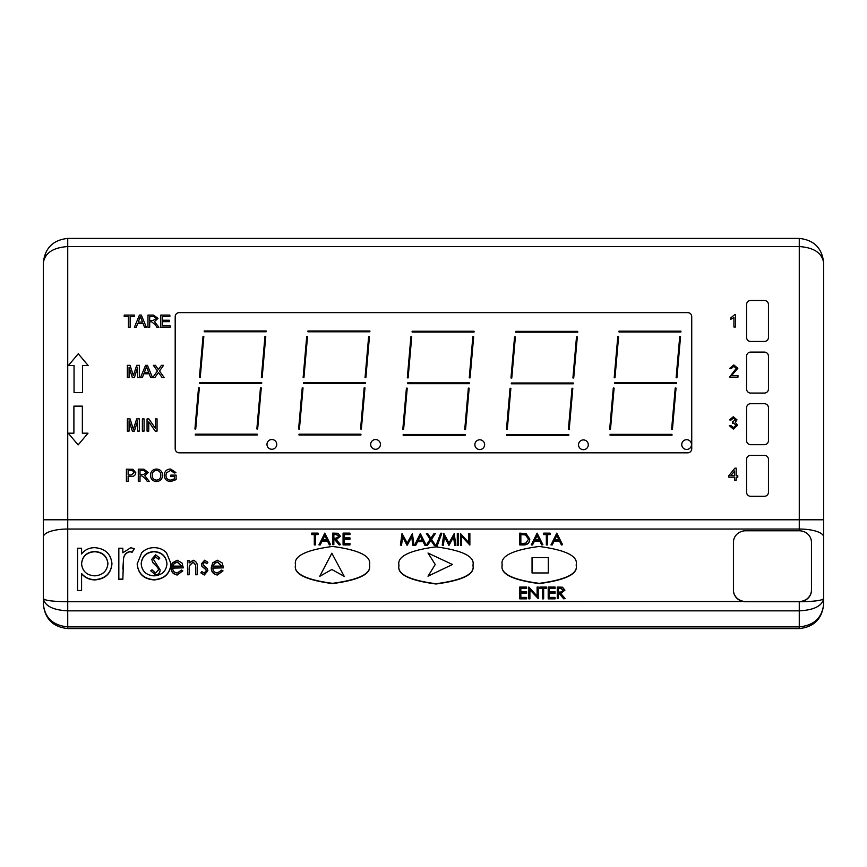 <?xml version="1.0" encoding="UTF-8"?>
<svg xmlns="http://www.w3.org/2000/svg" width="867" height="867" viewBox="0 0 867 867"><rect width="100%" height="100%" fill="white"/><g stroke="black" fill="none" stroke-linecap="round" stroke-linejoin="round"><path stroke-width="1.3" d="M319.739 576.338L331.844 553.2L344.199 576.338L331.844 569.5L344.199 576.338L331.844 553.2L319.739 576.338L331.844 569.5L319.739 576.338M428.005 553.048L452.466 564.504L428.005 576.187L435.234 564.504L428.005 576.187L452.466 564.504L428.005 553.048L435.234 564.504L428.005 553.048M532.045 557.589L548.302 557.589L548.302 572.957L532.045 572.957L532.045 557.589L548.302 557.589L548.302 572.957L532.045 572.957L532.045 557.589M691.508 444.576A4.877 4.877 0 0 0 686.631 439.699A4.877 4.877 0 0 0 681.755 444.576A4.877 4.877 0 0 0 686.631 449.453A4.877 4.877 0 0 0 691.508 444.576M588.281 444.804A4.877 4.877 0 0 0 583.404 439.927A4.877 4.877 0 0 0 578.527 444.804A4.877 4.877 0 0 0 583.404 449.68A4.877 4.877 0 0 0 588.281 444.804M484.631 444.673A4.877 4.877 0 0 0 479.754 439.797A4.877 4.877 0 0 0 474.878 444.673A4.877 4.877 0 0 0 479.754 449.55A4.877 4.877 0 0 0 484.631 444.673M380.44 444.413A4.877 4.877 0 0 0 375.563 439.536A4.877 4.877 0 0 0 370.686 444.413A4.877 4.877 0 0 0 375.563 449.29A4.877 4.877 0 0 0 380.44 444.413M276.736 444.392A4.877 4.877 0 0 0 271.859 439.515A4.877 4.877 0 0 0 266.982 444.392A4.877 4.877 0 0 0 271.859 449.269A4.877 4.877 0 0 0 276.736 444.392M576.176 564.905L576.176 565.176C578.278 573.889 565.945 580.034 539.187 583.61C512.43 580.034 500.107 573.889 502.21 565.176L502.21 564.905C500.107 573.629 512.43 579.774 539.187 583.35C565.945 579.774 578.278 573.629 576.176 564.905C578.278 556.191 565.945 550.036 539.187 546.459C512.43 550.036 500.107 556.191 502.21 564.905M369.483 564.883L369.483 565.154C371.585 573.867 359.252 580.023 332.495 583.599C305.737 580.023 293.414 573.867 295.517 565.154L295.517 564.883C293.414 573.607 305.737 579.752 332.495 583.328C359.252 579.752 371.585 573.607 369.483 564.883C371.585 556.17 359.252 550.014 332.495 546.438C305.737 550.014 293.414 556.17 295.517 564.883M472.948 565.295L472.948 565.555C475.051 574.279 462.718 580.424 435.96 584C409.202 580.424 396.88 574.279 398.983 565.555L398.983 565.295C396.88 574.008 409.202 580.164 435.96 583.74C462.718 580.164 475.051 574.008 472.948 565.295C475.051 556.571 462.718 550.426 435.96 546.849C409.202 550.426 396.88 556.571 398.983 565.295M564.926 590.134L560.602 593.256L565.078 598.577L563.723 598.577L559.248 593.256L558.359 593.256L558.359 598.577L557.264 598.577L557.264 587.046L562.466 587.208L564.926 590.134L560.819 593.516M565.078 598.577L563.723 598.848L559.248 593.527L558.359 593.527M558.359 598.577L557.264 598.577M555.075 588.498L549.299 588.498L549.299 591.782L555.075 591.782L555.075 593.223L549.299 593.223L549.299 597.396L555.075 597.396L555.075 598.848L548.204 598.848L548.204 587.046L555.075 587.046L555.075 588.498M542.569 588.498L539.913 588.498L539.913 587.046L546.329 587.046L546.329 588.498L543.663 588.498M546.329 588.227L543.663 588.227L543.663 598.848L542.569 598.848L542.569 588.227L539.913 588.227M537.106 596.128L537.106 587.046L538.201 587.046L538.201 598.577L529.91 589.527L529.91 598.848L528.816 598.848L528.816 587.046L537.106 596.128L537.106 587.317M538.201 598.577L529.91 589.788M526.627 588.498L520.85 588.498L520.85 591.782L526.627 591.782L526.627 593.223L520.85 593.223L520.85 597.396L526.627 597.396L526.627 598.848L519.756 598.848L519.756 587.046L526.627 587.046L526.627 588.498M562.585 544.682L561.393 544.942L559.594 541.257L554.067 541.257L552.214 544.942L551.022 544.942L556.798 533.151L562.585 544.682L561.393 544.682L559.594 540.986L554.067 540.986L552.214 544.682L551.022 544.682M546.329 534.603L543.674 534.603L543.674 533.151L550.079 533.151L550.079 534.603L547.424 534.603M550.079 534.332L547.424 534.332L547.424 544.942L546.329 544.942L546.329 534.332L543.674 534.332M542.894 544.682L541.702 544.942L539.903 541.257L534.375 541.257L532.522 544.942L531.319 544.942L537.106 533.151L542.894 544.682L541.702 544.682L539.903 540.986L534.375 540.986L532.522 544.682L531.319 544.682M529.759 539.068L529.759 539.328C529.531 543.035 527.45 544.909 523.538 544.942L519.756 544.942L519.756 533.151L526.085 533.573L529.759 539.068C529.531 542.775 527.45 544.649 523.538 544.682L519.756 544.682M468.776 542.612L468.776 533.541L469.871 533.541L469.871 545.072L461.58 536.012L461.58 545.332L460.485 545.332L460.485 533.541L468.776 542.612L468.776 533.801M469.871 545.072L461.58 536.283M458.394 545.332L457.299 545.332L457.299 533.541L458.394 533.541L458.394 545.332M443.33 545.332L442.235 545.072L443.839 533.541L449.03 543.002L454.21 533.541L455.836 545.332L454.731 545.332L453.56 537.041L448.922 545.332L444.5 537.02L443.33 545.332L442.235 545.072M441.856 533.248L436.762 546.698L435.602 546.698L440.707 533.248L441.856 533.248L436.795 546.849M430.13 539.317L426.401 533.541L427.659 533.541L430.856 538.255L434.042 533.541L435.31 533.541L431.571 539.317M435.31 533.541L431.484 539.187L435.462 545.332L434.204 545.332L430.856 540.39L427.507 545.332L426.239 545.332L430.227 539.187L426.401 533.541M426.098 545.072L424.917 545.332L423.107 541.637L417.58 541.637L415.727 545.332L414.534 545.332L420.322 533.541L426.098 545.072L424.917 545.072L423.107 541.376L417.58 541.376L415.727 545.072L414.534 545.072M401.508 545.332L400.402 545.072L402.017 533.541L407.208 543.002L412.389 533.541L414.003 545.332L412.909 545.332L411.738 537.041L407.089 545.332L402.667 537.02L401.508 545.332L400.402 545.072M349.954 534.581L344.166 534.581L344.166 537.865L349.954 537.865L349.954 539.307L344.166 539.307L344.166 543.479L349.954 543.479L349.954 544.931L343.072 544.931L343.072 533.129L349.954 533.129L349.954 534.581M340.417 536.218L336.093 539.339L340.568 544.66L339.214 544.66L334.738 539.339L333.849 539.339L333.849 544.66L332.755 544.66L332.755 533.129L337.957 533.292L340.417 536.218L336.309 539.599M340.568 544.66L339.214 544.931L334.738 539.61L333.849 539.61M333.849 544.66L332.755 544.66M330.565 544.66L329.373 544.931L327.574 541.236L322.047 541.236L320.194 544.931L319.002 544.931L324.789 533.129L330.565 544.66L329.373 544.66L327.574 540.965L322.047 540.965L320.194 544.66L319.002 544.66M314.309 534.581L311.654 534.581L311.654 533.129L318.059 533.129L318.059 534.581L315.404 534.581M318.059 534.321L315.404 534.321L315.404 544.931L314.309 544.931L314.309 534.321L311.654 534.321M122.843 548.497L122.843 552.778L130.819 547.684L134.309 548.746L132.109 552.301L130.05 551.748C126.43 552.539 124.274 554.75 123.558 558.402L122.843 569.001M134.309 548.746L132.109 552.03L130.05 551.477C126.43 552.268 124.274 554.49 123.558 558.131L122.843 579.384L118.833 579.384L118.833 548.226L122.843 548.226L122.843 552.778M81.585 548.497L81.585 553.948C84.858 549.765 89.258 547.673 94.785 547.684C105.156 548.529 110.878 553.84 111.951 563.593C110.987 573.401 105.297 578.766 94.904 579.655C89.474 579.568 85.031 577.52 81.585 573.521L81.585 590.503L77.564 590.503L77.564 548.226L81.585 548.226L81.585 553.948M111.951 563.593L111.951 563.853C110.987 573.672 105.297 579.026 94.904 579.925C89.474 579.828 85.031 577.78 81.585 573.781M81.585 590.503L77.564 590.503M223.014 570.876L217.4 575.016C213.347 574.322 211.31 571.917 211.288 567.787L212.675 562.835L217.379 560.223L222.223 562.986L223.534 567.852L212.859 567.852C212.892 570.8 214.366 572.523 217.281 573.033L221.757 570.074L223.014 570.876L217.4 574.756C213.347 574.062 211.31 571.646 211.288 567.527M223.534 567.852L212.87 568.123M207.874 562.217L206.92 563.42L204.645 561.946L202.932 563.832L203.344 565.111L207.3 568.524L207.874 570.692L204.319 574.756L200.841 572.849L201.783 571.548L204.179 573.033L206.313 570.768L205.902 569.435L201.924 566.064L201.361 563.908L204.601 560.223L207.874 562.217L206.92 563.691L204.645 562.206L202.932 564.103M207.874 570.692L204.319 575.016L200.841 572.849M206.313 571.039L205.902 569.695L201.924 566.335L201.361 563.908M189.093 560.732L189.093 562.997L193.168 560.223C196.386 561.35 197.719 563.723 197.167 567.332L197.167 574.767L195.606 574.767L195.617 564.926M195.617 564.97L193.038 562.206L189.299 565.923L189.093 569.695M195.617 564.71L193.038 561.946L189.299 565.663L189.093 574.767L187.532 574.767L187.532 560.461L189.093 560.461L189.093 562.997M182.818 570.876L177.204 575.016C173.151 574.322 171.113 571.917 171.092 567.787L172.479 562.835L177.182 560.223L182.027 562.986L183.338 567.852L172.652 567.852C172.685 570.8 174.169 572.523 177.085 573.033L181.561 570.074L182.818 570.876L177.204 574.756C173.151 574.062 171.113 571.646 171.092 567.527M183.338 567.852L172.663 568.123M170.994 563.756L170.994 564.027C170.04 573.802 164.416 579.102 154.098 579.925C143.77 579.113 138.124 573.813 137.17 564.027L141.657 552.799C145.006 549.385 149.157 547.673 154.098 547.684C159.019 547.684 163.159 549.375 166.507 552.778L170.994 563.756C170.04 573.542 164.416 578.842 154.098 579.655C143.77 578.853 138.124 573.553 137.17 563.756M799.266 530.788L745.62 530.788A12.192 11.531 0 0 0 733.428 542.319L733.428 590.232A12.192 11.531 0 0 0 745.62 601.752L799.266 601.752A12.192 11.531 0 0 0 811.458 590.232L811.458 542.319A12.192 11.531 0 0 0 799.266 530.788L799.266 238.425L67.734 238.425C53.028 239.975 44.9 248.103 43.35 262.809L43.35 604.191C44.9 617.878 53.028 625.443 67.734 626.884L799.266 626.884L799.266 601.752C813.972 601.557 822.1 600.517 823.65 598.642L823.65 604.191C822.1 617.878 813.972 625.443 799.266 626.884L799.266 628.575L67.734 628.575C53.028 627.025 44.9 618.897 43.35 604.191M179.252 312.619A4.064 4.064 0 0 0 175.188 316.683L175.188 448.759A4.064 4.064 0 0 0 179.252 452.823L687.672 452.823A4.064 4.064 0 0 0 691.736 448.759L691.736 316.683A4.064 4.064 0 0 0 687.672 312.619L179.252 312.619M799.266 238.425C813.972 239.975 822.1 248.103 823.65 262.809L823.65 598.642C822.1 606 813.972 610.075 799.266 610.845L67.734 610.845C53.028 610.075 44.9 606 43.35 598.642C44.9 600.517 53.028 601.557 67.734 601.752L799.266 601.492A12.192 11.531 0 0 0 811.458 589.961M67.734 238.425L67.734 246.553C53.028 247.583 44.9 253.001 43.35 262.809M823.65 262.809C822.1 253.001 813.972 247.583 799.266 246.553L67.734 246.553L67.734 519.777L823.65 519.777M823.65 604.191C822.1 618.897 813.972 627.025 799.266 628.575M172.804 566.129L181.777 566.129L177.258 561.946L174.213 563.257L172.804 566.129M181.712 566.129L177.258 562.206L174.213 563.528L172.804 566.4M189.093 574.507L187.532 574.507M197.167 574.507L195.606 574.507M213 566.129L221.974 566.129L217.454 561.946L214.409 563.257L213 566.129M221.909 566.129L217.454 562.206L214.409 563.528L213 566.4M94.741 551.477C86.689 552.073 82.3 556.159 81.585 563.745C82.332 571.266 86.743 575.298 94.806 575.861C102.707 575.168 107.085 571.082 107.941 563.626C107.096 556.148 102.696 552.106 94.741 551.477L94.741 551.748C86.689 552.333 82.3 556.419 81.585 564.005M107.941 563.897C107.096 556.419 102.696 552.366 94.741 551.748M122.843 579.113L118.833 579.113M154.077 551.477C146.209 552.225 141.906 556.321 141.191 563.788C141.917 571.223 146.209 575.254 154.077 575.861C161.945 575.244 166.247 571.223 166.973 563.788C166.247 556.332 161.956 552.225 154.077 551.477L154.077 551.748C146.209 552.485 141.906 556.592 141.191 564.049M166.973 564.049C166.247 556.592 161.956 552.496 154.077 551.748M155.561 574.994L150.717 570.8L152.061 569.825L155.486 573.033L158.542 569.771L157.978 567.885L152.635 562.206L151.768 559.28L155.648 554.804L159.842 558.055L158.553 559.237L155.572 556.777L153.329 559.204L160.102 569.803C160.016 572.751 158.498 574.474 155.561 574.994L150.717 570.8M160.102 569.803L160.102 570.063C160.016 573.011 158.498 574.745 155.561 575.265M155.572 556.777L153.329 559.464M158.553 559.237L155.572 557.037M159.842 558.055L158.553 559.497M151.768 559.28L152.635 562.206M157.978 567.885L152.635 562.477M158.542 570.042L157.978 568.156M733.428 589.961A12.192 11.531 0 0 0 745.62 601.492M735.487 314.829L735.487 327.022L733.926 327.022L733.926 317.528L730.805 319.327L730.805 317.886L734.49 314.829L735.487 314.829M731.575 375.574L737.98 375.574L737.98 377.134L729.537 377.134L736.267 368.334L733.807 366.351L731.26 368.54L729.7 368.388L733.84 364.942L737.828 368.312L731.575 375.574M733.363 429.1L729.342 425.664L730.903 425.502L733.417 427.691L736.061 425.263L733.547 422.998L732.431 423.161L732.604 421.752L735.433 419.899L733.352 418.154L731.054 420.04L729.494 419.877L733.298 416.756L736.993 419.856L735.259 422.272L737.622 425.274L733.363 429.1M736.202 480.166L734.642 480.166L734.642 477.197L728.854 477.197L728.854 475.636L734.956 468.126L736.202 468.126L736.202 475.636L737.774 475.636L737.774 477.197L736.202 477.197L736.202 480.166M730.838 475.636L734.642 475.636L734.642 470.954L730.838 475.636M130.148 327.271L128.424 327.271L128.424 316.488L124.209 316.488L124.209 315.079L134.374 315.079L134.374 316.488L130.148 316.488L130.148 327.271M136.249 327.271L134.418 327.271L139.424 315.079L141.343 315.079L146.36 327.271L144.529 327.271L143.088 323.521L137.69 323.521L136.249 327.271M139.533 318.709L138.221 322.112L142.556 322.112L140.389 316.488L139.533 318.709M149.688 327.271L147.964 327.271L147.964 315.079L153.557 315.079L157.967 318.373L154.478 321.646L158.932 327.271L156.927 327.271L155.28 324.702L151.595 321.809L149.688 321.809L149.688 327.271M149.688 320.4L153.221 320.4L156.255 318.406L153.622 316.488L149.688 316.488L149.688 320.4M170.16 327.271L160.785 327.271L160.785 315.079L169.856 315.079L169.856 316.488L162.508 316.488L162.508 320.237L169.379 320.237L169.379 321.646L162.508 321.646L162.508 325.873L170.16 325.873L170.16 327.271M129.075 377.535L127.351 377.535L127.351 365.343L130.083 365.343L133.377 375.693L136.683 365.343L139.392 365.343L139.392 377.535L137.669 377.535L137.669 367.218L134.407 377.535L132.315 377.535L129.075 367.218L129.075 377.535M142.361 377.535L140.53 377.535L145.548 365.343L147.466 365.343L152.473 377.535L150.641 377.535L149.2 373.785L143.803 373.785L142.361 377.535M145.656 368.974L144.345 372.377L148.669 372.377L146.501 366.752L145.656 368.974M154.89 377.535L152.755 377.535L157.404 370.989L153.383 365.343L155.475 365.343L158.368 369.624L161.403 365.343L163.538 365.343L159.517 371.022L164.166 377.535L162.075 377.535L158.477 372.485L154.89 377.535M129.075 431.105L127.351 431.105L127.351 418.913L130.083 418.913L133.377 429.263L136.683 418.913L139.392 418.913L139.392 431.105L137.669 431.105L137.669 420.798L134.407 431.105L132.315 431.105L129.075 420.798L129.075 431.105M144.085 431.105L142.361 431.105L142.361 418.913L144.085 418.913L144.085 431.105M148.766 431.105L147.054 431.105L147.054 418.913L148.875 418.913L155.334 428.244L155.334 418.913L157.057 418.913L157.057 431.105L155.226 431.105L148.766 421.785L148.766 431.105M128.132 481.369L126.409 481.369L126.409 469.177L132.911 469.296L135.783 472.688C135.48 475.289 133.962 476.514 131.242 476.373L128.132 476.373L128.132 481.369M128.132 474.964L131.231 474.964L134.071 472.732L132.684 470.694L128.132 470.586L128.132 474.964M140.01 481.369L138.286 481.369L138.286 469.177L143.868 469.177L148.29 472.472L144.789 475.745L149.254 481.369L147.238 481.369L145.602 478.801L141.906 475.896L140.01 475.896L140.01 481.369M140.01 474.498L143.543 474.498L146.566 472.504L143.933 470.586L140.01 470.586L140.01 474.498M156.494 481.532C152.755 481.228 150.75 479.202 150.479 475.441C150.598 471.485 152.614 469.35 156.504 469.025C160.33 469.34 162.335 471.431 162.519 475.3C162.324 479.148 160.319 481.218 156.494 481.532M152.202 475.452C152.278 478.291 153.708 479.841 156.483 480.123C159.333 479.819 160.774 478.205 160.796 475.279C160.763 472.374 159.344 470.748 156.515 470.434C153.567 470.748 152.126 472.417 152.202 475.452M174.397 476.525L170.799 476.525L170.799 475.116L176.109 475.116L176.109 479.635L170.799 481.532C166.746 481.38 164.557 479.321 164.231 475.333C164.492 471.301 166.627 469.199 170.658 469.025L175.914 472.613L174.332 473.014L170.626 470.434L166.442 472.84L165.955 475.268C166.03 478.324 167.602 479.95 170.658 480.123L174.397 478.833L174.397 476.525M82.495 392.556L82.495 365.516L88.152 365.516L78.268 353.758L68.385 365.516L74.042 365.516L74.042 392.556L82.495 392.556M82.354 406.135L82.354 433.175L88.011 433.175L78.128 444.934L68.244 433.175L73.901 433.175L73.901 406.135L82.354 406.135M768.455 337.393L768.455 304.555A4.064 4.064 0 0 0 764.391 300.491L750.649 300.491A4.064 4.064 0 0 0 746.585 304.555L746.585 337.393A4.064 4.064 0 0 0 750.649 341.457L764.391 341.457A4.064 4.064 0 0 0 768.455 337.393M768.455 389.001L768.455 356.164A4.064 4.064 0 0 0 764.391 352.1L750.649 352.1A4.064 4.064 0 0 0 746.585 356.164L746.585 389.001A4.064 4.064 0 0 0 750.649 393.065L764.391 393.065A4.064 4.064 0 0 0 768.455 389.001M768.455 440.62L768.455 407.783A4.064 4.064 0 0 0 764.391 403.719L750.649 403.719A4.064 4.064 0 0 0 746.585 407.783L746.585 440.62A4.064 4.064 0 0 0 750.649 444.684L764.391 444.684A4.064 4.064 0 0 0 768.455 440.62M768.455 492.239L768.455 459.402A4.064 4.064 0 0 0 764.391 455.338L750.649 455.338A4.064 4.064 0 0 0 746.585 459.402L746.585 492.239A4.064 4.064 0 0 0 750.649 496.303L764.391 496.303A4.064 4.064 0 0 0 768.455 492.239M610.065 435.18L672.001 435.18L672.001 434.367L610.065 434.367L610.065 435.18M675.23 387.993L671.632 429.132L672.434 429.198L676.043 388.069L675.23 387.993M679.728 336.58L676.13 377.709L676.943 377.784L680.541 336.645L679.728 336.58M614.53 383.561L676.466 383.561L676.466 382.748L614.53 382.748L614.53 383.561M613.294 388.015L609.696 429.154L610.498 429.219L614.096 388.091L613.294 388.015M617.792 336.602L614.194 377.73L614.996 377.806L618.604 336.667L617.792 336.602M619.005 331.953L680.942 331.953L680.942 331.14L619.005 331.14L619.005 331.953M576.512 336.808L572.914 377.947L573.716 378.012L577.314 336.884L576.512 336.808M515.789 332.18L577.725 332.18L577.725 331.367L515.789 331.367L515.789 332.18M514.564 336.829L510.966 377.969L511.779 378.034L515.377 336.905L514.564 336.829M511.313 383.799L573.25 383.799L573.25 382.986L511.313 382.986L511.313 383.799M572.014 388.232L568.405 429.36L569.218 429.436L572.816 388.297L572.014 388.232M510.067 388.253L506.469 429.382L507.282 429.458L510.88 388.318L510.067 388.253M506.848 435.407L568.785 435.407L568.785 434.595L506.848 434.595L506.848 435.407M403.188 435.277L465.124 435.277L465.124 434.465L403.188 434.465L403.188 435.277M468.353 388.102L464.755 429.23L465.568 429.306L469.166 388.167L468.353 388.102M407.653 383.669L469.589 383.669L469.589 382.856L407.653 382.856L407.653 383.669M472.851 336.678L469.253 377.817L470.066 377.882L473.664 336.754L472.851 336.678M412.128 332.05L474.065 332.05L474.065 331.237L412.128 331.237L412.128 332.05M410.915 336.699L407.317 377.839L408.129 377.904L411.727 336.775L410.915 336.699M406.417 388.123L402.819 429.252L403.621 429.328L407.23 388.188L406.417 388.123M298.996 435.017L360.932 435.017L360.932 434.204L298.996 434.204L298.996 435.017M364.162 387.831L360.564 428.97L361.366 429.035L364.974 387.907L364.162 387.831M368.659 336.418L365.061 377.546L365.874 377.622L369.472 336.483L368.659 336.418M307.937 331.79L369.873 331.79L369.873 330.977L307.937 330.977L307.937 331.79M306.723 336.439L303.125 377.568L303.927 377.644L307.525 336.504L306.723 336.439M303.461 383.398L365.397 383.398L365.397 382.585L303.461 382.585L303.461 383.398M302.225 387.852L298.627 428.992L299.429 429.057L303.027 387.928L302.225 387.852M260.458 387.809L256.86 428.948L257.662 429.013L261.27 387.885L260.458 387.809M195.292 434.996L257.228 434.996L257.228 434.183L195.292 434.183L195.292 434.996M198.521 387.831L194.923 428.97L195.725 429.035L199.323 387.907L198.521 387.831M199.757 383.377L261.693 383.377L261.693 382.564L199.757 382.564L199.757 383.377M264.955 336.396L261.357 377.524L262.17 377.6L265.768 336.461L264.955 336.396M204.233 331.768L266.169 331.768L266.169 330.956L204.233 330.956L204.233 331.768M203.019 336.418L199.421 377.546L200.223 377.622L203.832 336.483L203.019 336.418M315.404 544.66L314.309 544.66M324.854 535.383L322.643 539.783L327 539.783L324.854 535.383L322.773 539.783M326.87 539.783L324.854 535.643M333.849 534.321L333.849 538.158L336.082 538.179L339.322 536.218L336.136 534.321L333.849 534.321M339.322 536.478L336.136 534.581L333.849 534.581L333.849 538.158M349.954 544.66L343.072 544.66M349.954 539.046L344.166 539.046L344.166 543.479M349.954 534.321L344.166 534.321L344.166 537.865M414.003 545.072L412.909 545.072L411.738 536.771L407.338 545.072L402.667 537.02M402.667 536.749L401.508 545.072M420.387 535.784L418.176 540.195L422.532 540.195L420.387 535.784L418.306 540.195M422.402 540.195L420.387 536.055M435.462 545.072L434.204 545.072L430.856 540.119L427.507 545.332M427.507 545.072L426.239 545.072M455.836 545.072L454.731 545.072L453.56 536.771L449.16 545.072L444.5 537.02M444.5 536.749L443.33 545.072M458.394 545.072L457.299 545.072M461.58 545.072L460.485 545.072M520.85 543.501L525.738 543.208L528.664 539.057L525.456 534.657L520.85 534.332L520.85 543.501L520.85 534.603L525.456 534.928L528.664 539.328M537.172 535.405L534.961 539.805L539.317 539.805L537.172 535.405L535.102 539.805M539.198 539.805L537.172 535.665M547.424 544.682L546.329 544.682M556.863 535.405L554.663 539.805L559.02 539.805L556.863 535.405L554.793 539.805M558.89 539.805L556.863 535.665M526.627 598.577L519.756 598.577M526.627 592.963L520.85 592.963L520.85 597.396M526.627 588.227L520.85 588.227L520.85 591.782M529.91 598.577L528.816 598.577M543.663 598.577L542.569 598.577M555.075 598.577L548.204 598.577M555.075 592.963L549.299 592.963L549.299 597.396M555.075 588.227L549.299 588.227L549.299 591.782M558.359 588.227L558.359 592.074L560.591 592.096L563.832 590.134L560.646 588.227L558.359 588.227M563.832 590.394L560.646 588.498L558.359 588.498L558.359 592.074M43.35 519.777L67.734 519.777L67.734 529.033L799.266 529.033A24.384 7.944 180 0 1 823.65 536.976M43.35 536.976A24.384 7.944 180 0 1 67.734 529.033L67.734 628.575"/></g></svg>

